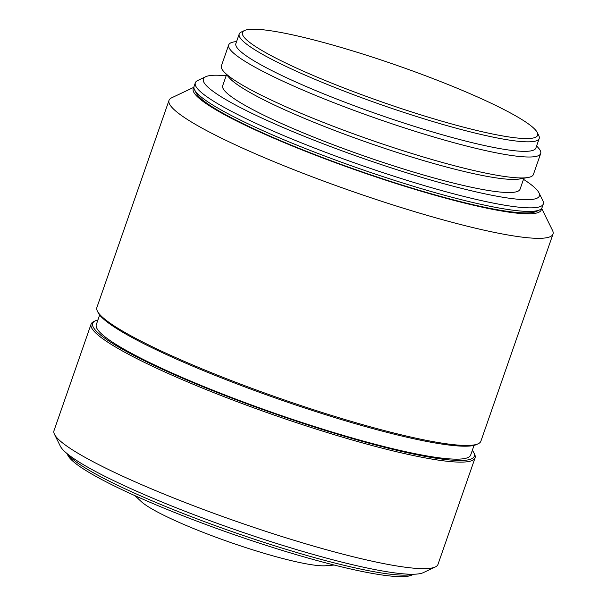 <?xml version="1.0" encoding="UTF-8"?>
<svg xmlns="http://www.w3.org/2000/svg" width="607" height="607" viewBox="0 0 607 607"><rect width="100%" height="100%" fill="white"/><g stroke="black" fill="none" stroke-linecap="round" stroke-linejoin="round"><path stroke-width="0.91" d="M134.944 495.661L141.09 501.428A101.65 12.846 19.2 0 0 206.266 533.576A101.65 12.846 19.2 0 0 325.777 565.747L334.169 565.041M346.491 88.963A156.287 19.75 19.2 0 0 537.256 132.493A156.287 19.75 19.2 0 0 433.573 78.819A156.287 19.75 19.2 0 0 244.469 30.54A156.287 19.75 19.2 0 0 346.491 88.963M244.469 30.54L241.267 32.05A158.829 20.069 19.2 0 0 239.204 34.038A158.829 20.069 19.2 0 0 344.958 91.429A158.829 20.069 19.2 0 0 539.198 138.51A158.829 20.069 19.2 0 0 538.819 135.665L537.256 132.493M239.204 34.038L235.888 43.56A158.829 20.069 19.2 0 0 341.642 100.952A158.829 20.069 19.2 0 0 535.882 148.032L539.198 138.51M236.631 41.443L234.052 41.898A165.187 20.873 19.2 0 0 228.695 44.91A165.187 20.873 19.2 0 0 338.676 104.594A165.187 20.873 19.2 0 0 540.685 153.556A165.187 20.873 19.2 0 0 538.356 147.865L536.618 145.915M228.695 44.91L221.403 65.844A165.187 20.873 19.2 0 0 223.733 71.535A165.187 20.873 19.2 0 0 331.384 125.535A165.187 20.873 19.2 0 0 528.037 177.502A165.187 20.873 19.2 0 0 533.394 174.497L540.685 153.556M223.733 71.535L229.484 78.007A157.433 19.894 19.2 0 0 332.082 129.473A157.433 19.894 19.2 0 0 519.509 179.004L528.037 177.502M226.532 74.691L222.701 85.686A157.433 19.894 19.2 0 0 327.522 142.569A157.433 19.894 19.2 0 0 520.055 189.232L523.887 178.238M226.145 75.799A177.889 22.482 19.2 0 0 205.69 76.725A177.889 22.482 19.2 0 0 321.824 143.237A177.889 22.482 19.2 0 0 538.948 192.776A177.889 22.482 19.2 0 0 523.5 179.346M205.69 76.725L197.7 80.511A184.24 23.286 19.2 0 0 195.31 82.818A184.24 23.286 19.2 0 0 317.977 149.39A184.24 23.286 19.2 0 0 543.303 203.998A184.24 23.286 19.2 0 0 542.855 200.705L538.948 192.776M195.31 82.818L194.065 86.391A184.24 23.286 19.2 0 0 194.506 89.684A184.24 23.286 19.2 0 0 316.733 152.964A184.24 23.286 19.2 0 0 539.661 209.878A184.24 23.286 19.2 0 0 542.059 207.571L543.303 203.998M194.506 89.684L196.076 92.856A181.705 22.96 19.2 0 0 316.611 155.263A181.705 22.96 19.2 0 0 536.467 211.395L539.661 209.878M193.906 87.666A184.24 23.286 19.2 0 0 315.906 155.346A184.24 23.286 19.2 0 0 541.391 208.671M193.899 87.279L171.66 97.81A203.299 25.691 19.2 0 0 169.019 100.36A203.299 25.691 19.2 0 0 304.38 173.814A203.299 25.691 19.2 0 0 553.007 234.074A203.299 25.691 19.2 0 0 552.522 230.44L541.634 208.376M169.019 100.36L96.892 307.476A203.299 25.691 19.2 0 0 97.378 311.11A203.299 25.691 19.2 0 0 232.253 380.938A203.299 25.691 19.2 0 0 478.24 443.74A203.299 25.691 19.2 0 0 480.881 441.198L553.007 234.074M97.378 311.11L98.167 312.696A202.032 25.532 19.2 0 0 232.193 382.084A202.032 25.532 19.2 0 0 476.647 444.499L478.24 443.74M99.654 315.003L96.308 324.624A198.223 25.046 19.2 0 0 228.278 396.25A198.223 25.046 19.2 0 0 470.691 455L474.044 445.379M97.924 319.965A202.032 25.532 19.2 0 0 95.329 320.837A202.032 25.532 19.2 0 0 227.215 396.371A202.032 25.532 19.2 0 0 473.809 452.64A202.032 25.532 19.2 0 0 472.314 450.341M95.329 320.837L93.728 321.596A203.299 25.691 19.2 0 0 91.088 324.146A203.299 25.691 19.2 0 0 226.449 397.6A203.299 25.691 19.2 0 0 475.076 457.86A203.299 25.691 19.2 0 0 474.591 454.226L473.809 452.64M91.088 324.146L53.993 430.674A203.299 25.691 19.2 0 0 54.478 434.316A203.299 25.691 19.2 0 0 189.346 504.136A203.299 25.691 19.2 0 0 435.34 566.946A203.299 25.691 19.2 0 0 437.981 564.396L475.076 457.86M54.478 434.316L60.343 446.206A193.77 24.485 19.2 0 0 188.898 512.756A193.77 24.485 19.2 0 0 423.352 572.621L435.34 566.946M67.309 453.801A186.152 23.521 19.2 0 0 189.779 516.079A186.152 23.521 19.2 0 0 413.177 574.252M66.96 453.52L67.847 455.318A183.61 23.203 19.2 0 0 189.657 518.378A183.61 23.203 19.2 0 0 411.812 575.102L413.625 574.237"/></g></svg>

